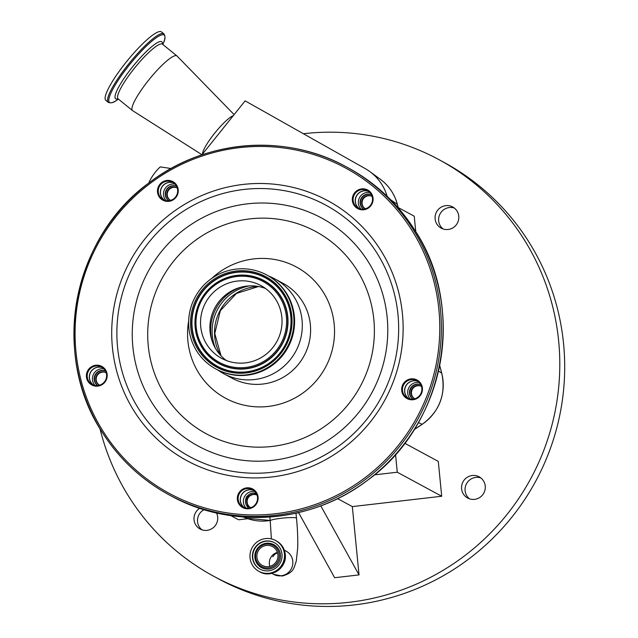 <?xml version="1.0" encoding="UTF-8"?>
<svg xmlns="http://www.w3.org/2000/svg" width="638" height="638" viewBox="0 0 638 638"><rect width="100%" height="100%" fill="white"/><g stroke="black" fill="none" stroke-linecap="round" stroke-linejoin="round"><path stroke-width="0.96" d="M284.436 553.928A17.537 17.21 -61.6 0 0 257.728 541.495A17.537 17.21 -61.6 0 0 258.9 571.345A17.537 17.21 -61.6 0 0 284.436 553.928M282.004 554.207A15.049 14.77 -61.6 0 0 259.076 543.536A15.049 14.77 -61.6 0 0 260.081 569.16A15.049 14.77 -61.6 0 0 282.004 554.207M255.631 557.381A12.018 11.795 -61.6 0 0 268.582 567.9A12.018 11.795 -61.6 0 0 279.197 554.645A12.018 11.795 -61.6 0 0 266.245 544.126A12.018 11.795 -61.6 0 0 255.631 557.381M277.913 554.797A10.702 10.503 -61.6 0 0 261.612 547.213A10.702 10.503 -61.6 0 0 262.322 565.428A10.702 10.503 -61.6 0 0 277.913 554.797M371.452 193.513A10.551 10.36 118.4 0 1 368.309 208.084A10.551 10.36 118.4 0 1 353.938 205.133A10.551 10.36 118.4 0 1 357.089 190.563A10.551 10.36 118.4 0 1 371.452 193.513M420.809 383.494A10.551 10.36 118.4 0 1 417.667 398.056A10.551 10.36 118.4 0 1 403.296 395.113A10.551 10.36 118.4 0 1 406.438 380.543A10.551 10.36 118.4 0 1 420.809 383.494M256.476 492.488A10.551 10.36 118.4 0 1 253.326 507.058A10.551 10.36 118.4 0 1 238.963 504.108A10.551 10.36 118.4 0 1 242.105 489.537A10.551 10.36 118.4 0 1 256.476 492.488M105.557 369.873A10.551 10.36 118.4 0 1 102.407 384.443A10.551 10.36 118.4 0 1 88.036 381.492A10.551 10.36 118.4 0 1 91.186 366.922A10.551 10.36 118.4 0 1 105.557 369.873M176.614 185.092A10.551 10.36 118.4 0 1 173.472 199.662A10.551 10.36 118.4 0 1 159.101 196.711A10.551 10.36 118.4 0 1 162.243 182.149A10.551 10.36 118.4 0 1 176.614 185.092M354.624 204.814A9.865 9.682 -61.6 0 0 369.912 205.978A9.865 9.682 -61.6 0 0 367.504 190.706A9.865 9.682 -61.6 0 0 354.624 204.814M403.982 394.794A9.865 9.682 -61.6 0 0 419.27 395.959A9.865 9.682 -61.6 0 0 416.861 380.687A9.865 9.682 -61.6 0 0 403.982 394.794M239.649 503.789A9.865 9.682 -61.6 0 0 254.937 504.961A9.865 9.682 -61.6 0 0 252.528 489.681A9.865 9.682 -61.6 0 0 239.649 503.789M88.73 381.173A9.865 9.682 -61.6 0 0 104.01 382.345A9.865 9.682 -61.6 0 0 101.602 367.065A9.865 9.682 -61.6 0 0 88.73 381.173M159.787 196.4A9.865 9.682 -61.6 0 0 175.075 197.565A9.865 9.682 -61.6 0 0 172.667 182.293A9.865 9.682 -61.6 0 0 159.787 196.4M359.21 208.562A9.865 9.682 118.4 0 1 368.525 191.344M408.567 398.543A9.865 9.682 118.4 0 1 417.874 381.325M244.234 507.537A9.865 9.682 118.4 0 1 253.541 490.319M93.308 384.921A9.865 9.682 118.4 0 1 102.622 367.703M164.373 200.149A9.865 9.682 118.4 0 1 173.68 182.923M164.437 200.172A9.865 9.682 118.4 0 1 173.735 182.962M168.735 200.747A8.286 8.127 118.4 0 1 176.574 186.248M176.606 186.304A8.286 8.127 -61.6 0 0 168.799 200.739M177.292 188.003A7.042 6.906 -61.6 0 0 167.953 190.228A7.042 6.906 -61.6 0 0 170.593 200.38A7.042 6.906 -61.6 0 1 168.352 190.595A7.042 6.906 -61.6 0 1 177.284 188.003M175.059 184.127A9.865 9.682 -61.6 0 0 166.127 200.643M93.371 384.945A9.865 9.682 118.4 0 1 102.678 367.743M97.67 385.527A8.286 8.127 118.4 0 1 105.509 371.021M105.541 371.085A8.286 8.127 -61.6 0 0 97.742 385.519M106.227 372.783A7.042 6.906 -61.6 0 0 98.244 384.331A7.042 6.906 -61.6 0 0 99.536 385.161A7.042 6.906 -61.6 0 1 97.287 375.367A7.042 6.906 -61.6 0 1 106.227 372.775M103.994 368.9A9.865 9.682 -61.6 0 0 95.07 385.416M244.298 507.561A9.865 9.682 118.4 0 1 253.597 490.359M248.916 508.103L248.086 507.513L246.204 496.946L256.261 493.326M256.301 493.405A8.286 8.127 -61.6 0 0 248.964 508.095M257.05 495.096A7.042 6.906 -61.6 0 0 249.179 506.716A7.042 6.906 -61.6 0 0 250.766 507.681M257.058 495.112A7.042 6.906 -61.6 0 0 249.641 506.963A7.042 6.906 -61.6 0 0 250.463 507.537M254.913 491.515A9.865 9.682 -61.6 0 0 245.989 508.031M408.631 398.567A9.865 9.682 118.4 0 1 417.93 381.364M412.93 399.141A8.286 8.127 118.4 0 1 420.769 384.642M420.801 384.706A8.286 8.127 -61.6 0 0 412.993 399.141M421.487 386.397A7.042 6.906 -61.6 0 0 413.496 397.952A7.042 6.906 -61.6 0 0 414.788 398.782A7.042 6.906 -61.6 0 1 412.547 388.989A7.042 6.906 -61.6 0 1 421.479 386.397M419.254 382.521A9.865 9.682 -61.6 0 0 410.322 399.037M359.274 208.586A9.865 9.682 118.4 0 1 368.573 191.384M363.572 209.16A8.286 8.127 118.4 0 1 371.412 194.662M371.444 194.726A8.286 8.127 -61.6 0 0 363.644 209.16M372.129 196.424A7.042 6.906 -61.6 0 0 364.139 207.972A7.042 6.906 -61.6 0 0 365.43 208.801A7.042 6.906 -61.6 0 1 363.189 199.008A7.042 6.906 -61.6 0 1 372.121 196.416M369.896 192.54A9.865 9.682 -61.6 0 0 360.964 209.057M268.726 276.094A53.847 52.842 118.4 0 1 274.85 278.902A53.847 52.842 118.4 0 1 293.927 296.638A53.847 52.842 118.4 0 1 287.993 362.296A53.847 52.842 118.4 0 1 223.627 373.645A53.847 52.842 118.4 0 1 217.917 370.064M266.7 274.97L267.354 275.329A53.44 52.436 118.4 0 1 286.287 292.922A53.44 52.436 118.4 0 1 280.393 358.07A53.44 52.436 118.4 0 1 216.529 369.338L215.875 368.987A53.44 52.436 118.4 0 1 196.943 351.386A53.44 52.436 118.4 0 1 202.836 286.239A53.44 52.436 118.4 0 1 266.7 274.97A53.44 52.436 118.4 0 1 285.633 292.563A53.44 52.436 118.4 0 1 279.739 357.719A53.44 52.436 118.4 0 1 215.875 368.987M206.975 344.743A41.358 40.585 118.4 0 1 211.529 294.317A41.358 40.585 118.4 0 1 260.958 285.601A41.358 40.585 118.4 0 1 275.608 299.214A41.358 40.585 118.4 0 1 271.046 349.64A41.358 40.585 118.4 0 1 221.625 358.357A41.358 40.585 118.4 0 1 206.975 344.743M226.466 360.574A41.358 40.585 118.4 0 1 216.322 349.799A41.358 40.585 118.4 0 1 211.505 339.137A41.358 40.585 118.4 0 1 239.33 287.658A41.358 40.585 118.4 0 1 265.464 288.44M387.146 196.289A48.217 47.316 -61.6 0 0 369.857 171.598A48.217 47.316 -61.6 0 0 365.287 168.647L245.144 100.868L201.871 154.867M171.032 168.52L160.242 166.893A48.217 47.316 -61.6 0 0 148.726 183.082M404.731 443.266L438.29 461.41L441.703 496.244L352.328 506.596L337.582 498.629M199.694 508.279A12.058 11.827 -61.6 0 0 200.133 529.038A12.058 11.827 -61.6 0 0 216.529 512.976M461.593 488.804A12.058 11.827 -61.6 0 0 479.959 497.345A12.058 11.827 -61.6 0 0 479.146 476.825A12.058 11.827 -61.6 0 0 461.593 488.804M435.132 218.922A12.058 11.827 -61.6 0 0 453.49 227.471A12.058 11.827 -61.6 0 0 452.685 206.951A12.058 11.827 -61.6 0 0 435.132 218.922M320.786 505.854L359.027 574.902L352.328 506.596M359.027 574.902L334.647 577.725L298.576 512.585M230.892 515.632L238.572 519.779L247.871 518.702M296.455 513.072L298.696 512.816M415.769 231.69L414.245 216.21L398.208 207.541M99.919 428.505A236.81 232.376 -61.6 0 0 213.794 576.305A236.81 232.376 -61.6 0 0 454.878 562.788A236.81 232.376 -61.6 0 0 558.665 341.083A236.81 232.376 -61.6 0 0 439.032 159.683A236.81 232.376 -61.6 0 0 303.536 133.717M201.967 529.835A12.058 11.827 118.4 0 1 204.08 509.674M469.52 498.836A12.058 11.827 118.4 0 1 480.821 477.926M443.059 228.954A12.058 11.827 118.4 0 1 454.36 208.052M213.794 576.305L218.698 578.961A236.81 232.376 -61.6 0 0 459.791 565.443A236.81 232.376 -61.6 0 0 563.569 343.738A236.81 232.376 -61.6 0 0 443.936 162.339L439.032 159.683M374.41 474.871L397.275 472.224L395.536 454.479M397.275 472.224L441.703 496.244M202.485 154.101A25.544 4.833 -50.9 0 1 214.703 133.151A25.544 4.833 -50.9 0 1 233.293 115.653M201.983 154.731L132.632 110.653A35.21 6.667 -50.9 0 1 132.513 110.565A35.21 6.667 -50.9 0 1 148.758 80.013A35.21 6.667 -50.9 0 1 176.917 55.913A35.21 6.667 -50.9 0 1 177.029 56.008L234.122 114.617M126.196 62.101A44.118 8.35 -50.9 0 1 161.486 31.9L163.902 33.854A44.118 8.35 -50.9 0 0 128.613 64.055A44.118 8.35 -50.9 0 0 108.261 102.335L105.852 100.381A44.118 8.35 -50.9 0 1 126.196 62.101M271.365 538.903L270.233 520.768A13.183 1.435 174.4 0 1 281.119 518.279A13.183 1.435 174.4 0 1 296.479 518.2C297.571 529.404 297.97 539.349 297.691 548.026L296.271 561.097C293.687 568.434 294.094 572.485 282.259 576.042L273.598 574.344A13.183 12.943 -61.6 0 0 292.802 561.249A13.183 12.943 -61.6 0 0 286.135 551.144L284.325 550.171M276.413 540.944C281.573 543.919 284.532 548.401 285.274 554.382C287.244 567.724 271.134 578.706 259.738 571.8A17.537 17.21 -61.6 0 0 285.274 554.382A17.537 17.21 -61.6 0 0 276.413 540.944L275.576 540.49M274.555 542.763A15.049 14.77 -61.6 0 0 252.792 557.803A15.049 14.77 -61.6 0 0 260.24 569.24M254.873 557.628A13.039 12.8 -61.6 0 0 268.925 569.048A13.039 12.8 -61.6 0 0 280.449 554.669A13.039 12.8 -61.6 0 0 266.397 543.249A13.039 12.8 -61.6 0 0 254.873 557.628M277.402 552.428A10.702 10.503 -61.6 0 0 269.882 566.337M270.201 520.456L246.563 518.239A46.446 45.577 -61.6 0 0 270.193 520.425M170.88 495.814C231.61 529.556 311.671 523.2 367.616 480.215C445.117 424.804 466.936 307.372 414.229 229.257C397.362 203.155 375.343 182.691 348.181 167.858A186.408 182.923 118.4 0 1 414.214 229.241A186.408 182.923 118.4 0 1 393.67 456.521A186.408 182.923 118.4 0 1 170.88 495.814L169.006 494.809A186.408 182.923 118.4 0 1 102.973 433.425M102.949 433.385A186.408 182.923 118.4 0 1 123.533 206.13A186.408 182.923 118.4 0 1 346.306 166.853A186.408 182.923 118.4 0 1 412.347 228.229A186.408 182.923 118.4 0 1 391.796 455.508A186.408 182.923 118.4 0 1 169.006 494.809C141.843 479.975 119.824 459.512 102.957 433.409C50.25 355.294 72.07 237.862 149.571 182.452C205.516 139.467 285.577 133.111 346.306 166.853L348.181 167.858M103.882 432.54A185.028 181.567 118.4 0 1 159.045 177.157A185.028 181.567 118.4 0 1 410.968 228.867A185.028 181.567 118.4 0 1 355.805 484.25A185.028 181.567 118.4 0 1 103.882 432.54M134.738 412.076A147.841 145.081 118.4 0 1 178.815 208.012A147.841 145.081 118.4 0 1 380.112 249.33A147.841 145.081 118.4 0 1 336.035 453.395A147.841 145.081 118.4 0 1 134.738 412.076M139.132 409.572A142.96 140.288 118.4 0 1 181.758 212.247A142.96 140.288 118.4 0 1 376.404 252.201A142.96 140.288 118.4 0 1 333.778 449.527A142.96 140.288 118.4 0 1 139.132 409.572M152.434 403.463A129.65 127.225 118.4 0 1 191.089 224.512A129.65 127.225 118.4 0 1 367.608 260.751A129.65 127.225 118.4 0 1 328.953 439.694A129.65 127.225 118.4 0 1 152.434 403.463M356.483 269.364A114.999 112.854 118.4 0 1 322.198 428.098A114.999 112.854 118.4 0 1 165.617 395.959A114.999 112.854 118.4 0 1 199.901 237.224A114.999 112.854 118.4 0 1 356.483 269.364M211.712 278.423A74.566 73.171 118.4 0 1 322.924 291.622A74.566 73.171 118.4 0 1 300.697 394.539A74.566 73.171 118.4 0 1 199.176 373.701A74.566 73.171 118.4 0 1 188.649 321.081M274.85 278.902L283.152 283.392A53.847 52.842 118.4 0 1 302.229 301.128A53.847 52.842 118.4 0 1 296.295 366.786A53.847 52.842 118.4 0 1 231.929 378.135L223.627 373.645M198.554 350.326A51.503 50.538 118.4 0 1 213.905 279.237A51.503 50.538 118.4 0 1 284.03 293.632A51.503 50.538 118.4 0 1 268.67 364.721A51.503 50.538 118.4 0 1 198.554 350.326M199.511 349.823A50.482 49.541 118.4 0 1 214.567 280.146A50.482 49.541 118.4 0 1 283.296 294.254A50.482 49.541 118.4 0 1 268.247 363.931A50.482 49.541 118.4 0 1 199.511 349.823M199.774 349.76A50.274 49.333 118.4 0 1 214.759 280.369A50.274 49.333 118.4 0 1 283.208 294.413A50.274 49.333 118.4 0 1 268.223 363.804A50.274 49.333 118.4 0 1 199.774 349.76M280.664 296.104A47.212 46.327 118.4 0 1 266.588 361.267A47.212 46.327 118.4 0 1 202.31 348.069A47.212 46.327 118.4 0 1 216.386 282.905A47.212 46.327 118.4 0 1 280.664 296.104M280.409 296.168A47.005 46.119 118.4 0 1 266.397 361.044A47.005 46.119 118.4 0 1 202.398 347.909A47.005 46.119 118.4 0 1 216.418 283.033A47.005 46.119 118.4 0 1 280.409 296.168M203.131 347.287A45.984 45.123 118.4 0 1 216.84 283.822A45.984 45.123 118.4 0 1 279.444 296.67A45.984 45.123 118.4 0 1 265.735 360.135A45.984 45.123 118.4 0 1 203.131 347.287M211.968 340.636A44.572 43.735 118.4 0 1 240.837 287.228M215.508 348.468A45.569 44.716 118.4 0 1 249.33 285.904M220.804 355.565A45.569 44.716 118.4 0 1 258.175 286.446M414.221 429.541L422.141 424.286L418.376 422.595M414.126 429.693L422.26 424.294A6.906 0.638 56.4 0 1 422.141 424.286A46.446 45.577 -61.6 0 0 441.703 373.222L438.489 371.029M422.26 424.294C439.606 411.406 446.106 394.412 441.775 373.31A6.906 0.917 -14.7 0 0 441.703 373.222L439.67 365.502M398.272 207.964L397.315 204.319L390.727 199.822M380.304 179.246L382.098 180.634C389.698 186.91 394.794 194.829 397.386 204.407A6.906 0.917 -14.7 0 0 397.315 204.319A46.446 45.577 -61.6 0 0 382.09 180.626A46.446 45.577 -61.6 0 0 380.304 179.246L369.857 171.598M132.513 110.565L118.118 98.866A35.21 6.667 -50.9 0 1 134.355 68.322A35.21 6.667 -50.9 0 1 162.523 44.213L162.331 44.086M118.03 98.81A36.661 6.938 -50.9 0 1 132.529 66.902A36.661 6.938 -50.9 0 1 162.443 44.142M118.421 99.113L117.041 100.046A43.392 8.214 -50.9 0 1 129.522 64.765A43.392 8.214 -50.9 0 1 157.371 36.996A43.392 8.214 -50.9 0 1 163.456 42.921C165.33 39.245 165.473 36.222 163.902 33.854M296.479 518.2L295.984 513.175M277.506 552.763L275.01 554.079L272.713 556.791M259.738 571.8L258.9 571.345M273.598 574.344L271.788 573.371M270.233 520.768L269.858 516.987M246.563 518.239L243.19 516.971M258.542 286.51L236.419 293.456L220.357 310.658L214.759 333.514L221.059 355.837M441.775 373.31L439.694 365.399M398.343 208.036L397.386 204.407M176.917 55.913L162.523 44.213M162.826 44.461L163.456 42.921M117.041 100.046C113.827 102.638 110.9 103.396 108.261 102.335"/></g></svg>
